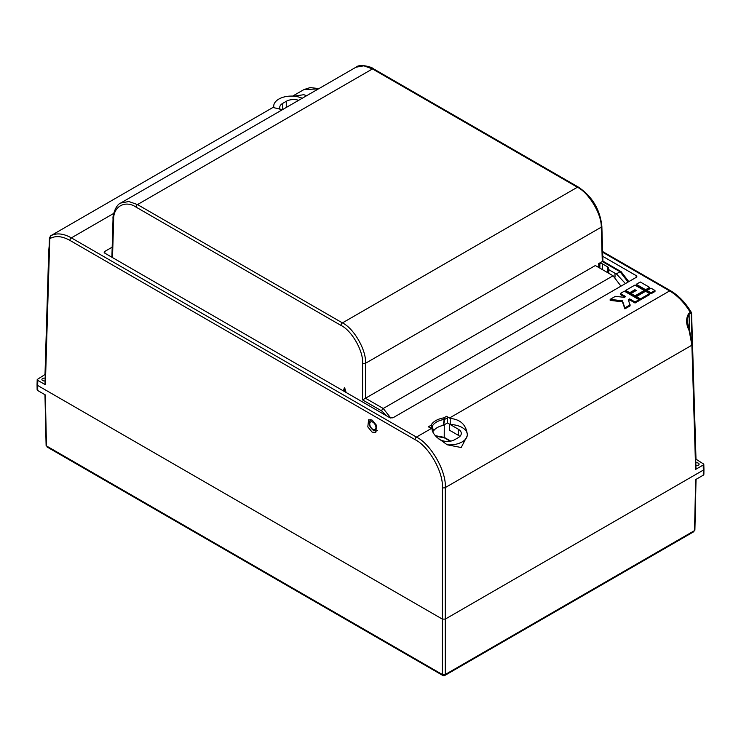 <?xml version="1.0" encoding="UTF-8"?>
<svg xmlns="http://www.w3.org/2000/svg" width="741" height="741" viewBox="0 0 741 741"><rect width="100%" height="100%" fill="white"/><g stroke="black" fill="none" stroke-linecap="round" stroke-linejoin="round"><path stroke-width="1.11" d="M37.661 383.764L37.05 384.616L37.661 385.459L442.349 619.096L445.276 619.096L703.339 470.109L703.95 469.275L703.339 468.414M694.891 530.121L694.53 530.602A1.241 0.713 1.3 0 0 694.891 530.111L694.891 530.121A1.241 0.722 -178.3 0 1 694.53 530.612L695.679 479.566L703.265 475.185L703.339 470.109L703.19 465.033L695.642 469.386L691.89 345.195L689.176 330.699C685.879 324.058 685.768 318.269 688.834 313.332L690.353 312.461C684.508 302.837 677.598 295.659 669.632 290.917L602.637 252.236M273.688 107.037L50.647 235.814C56.492 232.739 63.402 233.424 71.368 237.88L416.433 437.097C430.808 443.924 446.527 471.424 445.276 487.578L445.276 619.096L442.349 619.096L442.349 487.578C443.544 472.23 428.622 446.091 414.969 439.608L69.895 240.39C62.105 236.036 55.399 235.471 49.777 238.685L45.358 384.736L37.81 380.374L37.661 385.459L37.735 390.535L45.321 394.916L46.47 445.943L442.349 674.505A2.075 1.213 0 0 0 445.276 674.505L694.53 530.602M37.735 390.535L37.124 389.701L37.05 384.635M703.95 469.285L703.876 474.351L703.265 475.185M46.109 445.471L46.109 445.452A1.241 0.713 -1.3 0 0 46.47 445.943L46.109 445.471A1.241 0.722 -1.7 0 0 46.109 445.471L46.109 445.471A1.241 0.722 -1.7 0 0 46.47 445.962M302.208 98.257A17.627 10.179 0 0 0 293.769 96.182L303.819 94.691L306.561 95.746M447.231 444.795A17.627 10.179 0 0 0 467.302 434.661L467.312 435.736L461.198 447.518L447.231 444.795L437.181 437.579C433.976 434.578 432.244 431.697 431.994 428.946A41.468 23.944 -120 0 0 431.308 428.52L428.363 426.816L431.03 425.269A1.241 0.973 26.4 0 1 432.216 426.344L433.522 430.938A16.58 9.568 0 0 1 443.118 425.399L447.499 422.963L447.416 417.822L444.748 419.369L443.59 425.223M372.269 420.156L368.61 419.814L367.805 426.862L372.093 432.114L375.743 432.457L376.548 425.399L372.269 420.156M45.09 380.911A2.492 1.436 180 0 1 42.645 380.541A2.492 1.436 180 0 1 41.913 379.531A2.492 1.436 180 0 1 45.173 378.16M695.827 462.819A2.492 1.436 180 0 1 698.355 463.171A2.492 1.436 180 0 1 699.087 464.181A2.492 1.436 180 0 1 695.91 465.561M438.431 438.728L440.071 439.672A10.365 5.984 180 0 0 454.733 439.672L458.253 437.644A10.365 5.984 180 0 0 461.291 433.411A10.365 5.984 180 0 0 458.253 429.178L450.241 424.547L450.195 418.443A41.468 23.944 -120 0 0 449.491 418.017L446.536 416.322A1.241 0.722 60 0 1 447.416 417.822M459.846 436.458A10.365 5.984 180 0 0 458.253 435.273L449.491 430.206L449.491 424.111L447.499 422.963M432.633 431.549L433.522 430.938M433.216 431.206L431.91 426.779L430.104 427.826M443.118 425.399L444.202 419.425A1.241 0.5 10.4 0 0 444.748 419.369A1.241 0.722 60 0 0 443.868 417.859L444.202 419.425A17.478 10.087 0 0 0 432.216 426.344A1.241 0.861 164.8 0 1 431.91 426.779A1.241 0.722 60 0 0 431.03 425.269A18.71 10.8 180 0 1 443.868 417.859L446.536 416.322M318.435 88.892L303.977 89.559L310.164 87.586L318.926 88.605M282.358 109.724L273.864 107.677L273.698 106.204A17.627 10.179 0 0 0 273.864 107.677M286.267 107.464L286.267 101.313L282.747 103.342L282.747 109.501M286.267 101.313A10.365 5.984 180 0 1 298.651 100.313M280.191 109.372A10.365 5.984 180 0 1 279.709 107.575A10.365 5.984 180 0 1 282.747 103.342M450.195 418.443L450.213 418.424C460.013 419.378 465.654 424.343 467.136 433.309A17.627 10.179 0 0 0 450.241 424.547L450.213 418.424M645.615 290.731L649.635 288.416L649.635 287.397L640.27 281.988L636.25 284.303L636.25 285.322L645.615 290.731L645.615 289.712L649.635 287.397M620.337 293.501L625.682 296.585L624.348 297.363L615.428 296.326L610.167 299.364L610.167 300.383L622.431 301.8L624.885 308.877L630.146 305.838L628.359 299.679L629.702 298.901L629.702 299.92L635.046 303.013L639.066 300.689L639.066 299.679L624.348 291.176L620.337 293.501L620.337 294.51L624.802 297.095M628.655 300.522L629.702 299.92M636.167 277.375L636.223 275.652L602.757 256.34M636.223 275.652L636.834 276.523L636.223 277.347L392.934 417.813L389.998 417.813L104.777 253.135L104.166 252.31L104.777 251.449L104.833 253.172M112.187 247.17L104.777 251.449M650.968 293.816L654.979 291.5L654.979 290.481L650.968 288.166L646.958 290.481L646.958 291.5L650.968 293.816L650.968 292.806L654.979 290.481M640.4 299.92L649.635 294.594L649.635 293.575L645.615 291.259L636.389 296.585L636.389 297.604L640.4 299.92L640.4 298.901L649.635 293.575M625.682 290.407L629.702 292.723L634.917 289.712L636.25 290.481L631.036 293.501L631.036 294.51L635.046 296.826L644.281 291.5L644.281 290.481L634.917 285.081L625.682 290.407L625.682 291.426L629.702 293.742L635.37 290.991M693.928 531.63L444.85 675.431A2.075 2.075 0 0 1 442.775 675.431A2.075 1.195 -60 0 1 442.349 674.505L442.349 619.096L37.661 385.459L37.05 384.588L37.207 379.512L45.006 374.529M695.994 459.188L703.793 464.162L703.95 469.238L703.339 470.109L445.276 619.096L445.276 674.505A2.075 1.195 -120 0 1 444.85 675.431M703.793 464.162L703.19 465.033M449.491 418.017L669.632 290.917A2.075 1.195 -60 0 1 670.67 290.815C678.682 295.585 685.555 302.754 691.297 312.332L691.594 313.415A1.241 0.722 178.3 0 1 691.223 313.943L690.621 313.313A1.241 0.722 60 0 0 690.353 312.461L691.223 312.934M53.333 234.258L52.157 234.934A1.241 0.722 -120 0 0 52.157 234.943A1.241 0.722 -120 0 0 52.157 234.934L50.638 235.814A1.241 0.722 -120 0 0 50.629 235.823A1.241 0.722 -120 0 1 50.647 235.814L49.777 238.685A1.241 0.722 -178.3 0 1 49.406 238.157L44.997 384.209M37.81 380.374L37.207 379.512M45.358 384.736L45.358 383.718M45.358 375.344L45.358 374.325M695.642 458.975L695.642 459.994M695.642 468.368L695.642 469.386M690.621 313.313L689.093 314.193L687.009 319.556M689.176 330.699L687.009 319.528M646.958 290.481L650.968 292.806M610.167 299.364L622.431 300.781L624.885 307.867L630.146 304.829M624.885 307.867L624.885 308.877M629.702 298.901L635.046 301.995L635.046 303.013M635.046 301.995L639.066 299.679M622.431 300.781L622.431 301.8M636.389 296.585L640.4 298.901M636.25 284.303L645.615 289.712M629.702 292.723L629.702 293.742M634.917 289.712L634.917 290.731M631.036 293.501L635.046 295.816L635.046 296.826M635.046 295.816L644.281 290.481M435.356 435.68L444.22 437.357L450.732 441.108M467.302 434.661A17.627 10.179 0 0 0 467.136 433.309M293.769 96.182A17.627 10.179 0 0 0 273.698 106.204M120.727 203.034L128.823 201.515L137.493 204.581L342.435 322.9C353.929 328.356 366.508 350.363 365.517 363.285L365.489 398.232L383.236 408.476L613.085 275.772L620.977 286.156M386.506 415.794L381.772 410.986A2.075 1.195 120 0 1 383.236 408.476L390.831 418.1M613.085 275.772L595.338 265.528L365.517 398.213M607.74 272.688L607.648 266.88A2.621 1.51 0 0 1 608.417 267.936A2.621 1.51 0 0 1 608.278 268.437L608.778 269.668L614.984 273.253L615.039 277.162M625.45 283.571L616.382 273.874L614.984 273.253M598.858 267.557L598.672 263.601L602.331 261.49M598.672 263.601L599.858 263.583L599.867 268.14M607.648 266.88L602.553 263.944A2.621 1.51 0 0 0 599.858 263.583M608.278 268.437L608.268 272.994M628.062 282.062L620.06 271.752L602.303 261.508L601.247 227.181C601.859 214.482 588.873 192.716 577.415 187.241L372.464 68.922L363.85 65.819L355.995 67.209L120.792 202.997C115.355 204.933 112.41 216.613 113.049 218.688L111.882 257.238M344.333 391.443L344.695 387.886L343.889 391.183M344.695 387.886L346.103 392.461M381.772 410.986L362.581 399.908L362.581 363.285C363.525 351.16 351.753 330.532 340.971 325.41L136.02 207.091C125.275 199.774 113.086 206.572 113.66 219.568L112.502 257.599M343.676 390.062L344.352 387.691M362.581 399.908L365.489 398.232M458.253 435.273L458.253 429.178M113.706 213.427L71.368 237.88A2.075 1.195 -60 0 0 69.895 240.39M696.003 468.868L692.251 344.676A1.241 0.722 -1.7 0 1 691.89 345.195L445.276 487.578A2.075 1.158 0 0 1 442.349 487.578M414.969 439.608A2.075 1.195 -60 0 1 416.433 437.097L431.308 428.52M692.066 341.87L691.223 313.943M688.834 313.332A1.241 0.722 60 0 1 689.093 314.193L689.325 329.578M44.997 374.816L48.749 250.625A1.241 0.722 1.7 0 0 49.017 251.088M444.276 424.825L444.22 437.357A1.241 0.722 -60 0 0 444.48 437.912L435.782 436.153M372.843 429.326A4.381 2.529 -120 0 0 375.946 427.538A4.381 2.529 -120 0 0 372.843 422.175A4.381 2.529 -120 0 0 369.75 423.963A4.381 2.529 -120 0 0 372.843 429.326M608.778 269.668L608.861 273.346M616.382 273.874L620.06 271.752A2.075 1.195 120 0 1 621.088 271.651L602.905 261.147L601.849 226.301A2.075 1.195 178.3 0 1 601.247 227.181L365.517 363.285A2.075 1.158 -0 0 1 362.581 363.285M340.971 325.41A2.075 1.195 -60 0 1 342.435 322.9L577.415 187.241A2.075 1.195 120 0 1 578.443 187.14L373.501 68.811A2.075 1.195 120 0 0 372.464 68.922L137.493 204.581A2.075 1.195 -60 0 0 136.02 207.091M113.66 219.568A2.075 1.195 -178.3 0 1 113.049 218.688M602.646 269.752L602.553 263.944M344.871 388.228L344.528 391.554M46.109 445.452L44.96 394.703M696.04 479.362L694.891 530.111M442.775 675.431L47.072 446.98M292.612 96.117L303.967 89.559M602.609 251.523L670.67 290.815M48.749 250.625L49.165 246.132M50.638 235.814L49.406 238.157M692.251 344.676L689.547 330.264M691.594 313.415L696.003 459.476M450.185 441.21L444.48 437.912M377.475 430.53C376.863 431.197 375.465 431.114 373.279 430.271C368.814 426.501 368.064 422.861 371.019 419.35M355.995 67.209C359.459 63.587 372.102 66.949 373.501 68.811M578.443 187.14C592.3 196.578 600.099 209.629 601.849 226.301M621.088 271.651L628.794 281.636M244.845 131.379L231.961 138.817"/></g></svg>

